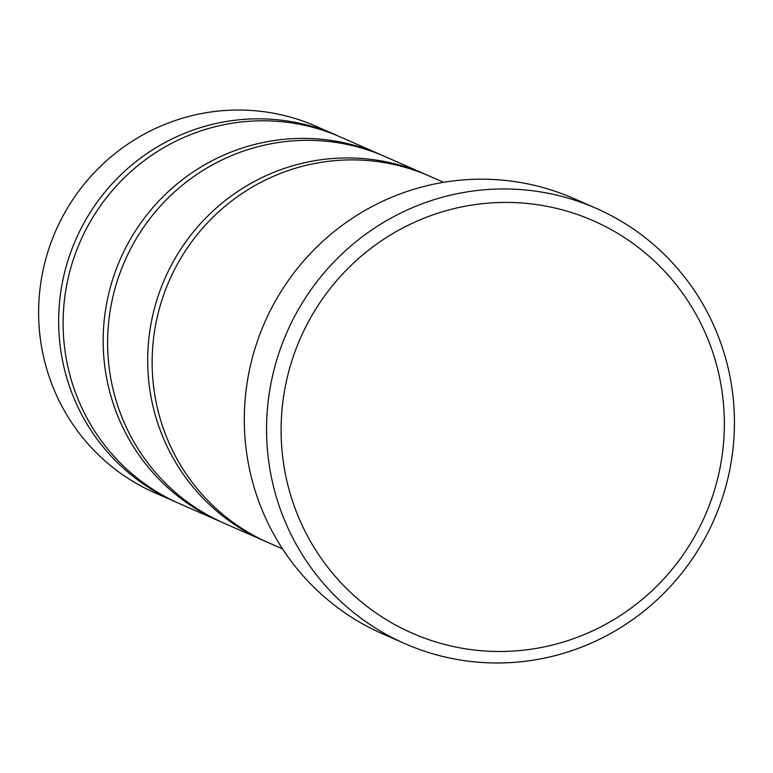 <?xml version="1.0" encoding="UTF-8"?>
<svg xmlns="http://www.w3.org/2000/svg" width="773" height="773" viewBox="0 0 773 773"><rect width="100%" height="100%" fill="white"/><g stroke="black" fill="none" stroke-linecap="round" stroke-linejoin="round"><path stroke-width="1.16" d="M219.658 521.263L179.587 503.667A200.197 196.381 -66.3 0 1 79.242 243.872A200.197 196.381 -66.3 0 1 335.753 135.024A200.197 196.381 -66.3 0 1 340.622 137.082L380.693 154.677A200.197 196.381 113.7 0 0 375.813 152.619A200.197 196.381 113.7 0 0 119.303 261.467A200.197 196.381 113.7 0 0 219.658 521.263A200.197 196.381 113.7 0 0 221.89 522.229M382.906 155.673A200.197 196.381 113.7 0 0 380.693 154.677M338.39 136.116A200.197 196.381 113.7 0 0 336.168 135.13L316.138 126.328A200.197 196.381 113.7 0 0 311.268 124.26A200.197 196.381 113.7 0 0 54.757 233.117A200.197 196.381 113.7 0 0 155.102 492.913L175.142 501.716A200.197 196.381 113.7 0 0 177.375 502.672M336.168 135.13A200.197 196.381 113.7 0 0 331.298 133.062A200.197 196.381 113.7 0 0 74.788 241.91A200.197 196.381 113.7 0 0 175.142 501.716M264.173 540.82L224.112 523.224A200.197 196.381 -66.3 0 1 123.757 263.429A200.197 196.381 -66.3 0 1 380.268 154.571A200.197 196.381 -66.3 0 1 385.138 156.639L425.208 174.234A200.197 196.381 113.7 0 0 420.328 172.176A200.197 196.381 113.7 0 0 163.818 281.024A200.197 196.381 113.7 0 0 264.173 540.82A200.197 196.381 113.7 0 0 266.405 541.786M427.421 175.229A200.197 196.381 113.7 0 0 425.208 174.234M282.58 548.907L268.627 542.781A200.197 196.381 -66.3 0 1 168.272 282.976A200.197 196.381 -66.3 0 1 424.783 174.128A200.197 196.381 -66.3 0 1 429.653 176.196L443.605 182.322M404.888 643.638L382.625 633.86A237.736 233.204 -66.3 0 1 263.458 325.346A237.736 233.204 -66.3 0 1 568.068 196.091A237.736 233.204 -66.3 0 1 573.856 198.535L596.118 208.314A237.736 233.204 113.7 0 0 590.33 205.869A237.736 233.204 113.7 0 0 285.72 335.124A237.736 233.204 113.7 0 0 404.888 643.638A237.736 233.204 113.7 0 0 714.01 519.765A237.736 233.204 113.7 0 0 596.118 208.314M587.828 218.43A225.223 220.933 113.7 0 0 282.957 459.104A225.223 220.933 113.7 0 0 637.406 603.327A225.223 220.933 113.7 0 0 587.828 218.43"/></g></svg>
